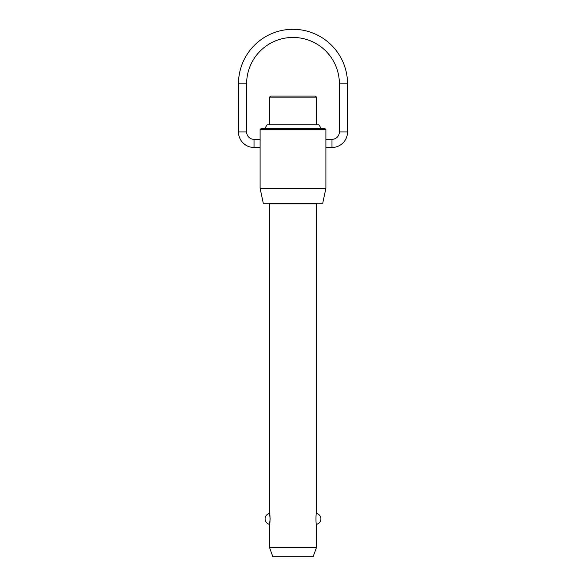 <?xml version="1.0" encoding="UTF-8"?>
<svg xmlns="http://www.w3.org/2000/svg" width="586" height="586" viewBox="0 0 586 586"><rect width="100%" height="100%" fill="white"/><g stroke="black" fill="none" stroke-linecap="round" stroke-linejoin="round"><path stroke-width="0.88" d="M260.096 188.267L325.904 188.267L322.725 203.217L263.275 203.217L260.096 188.267L260.096 147.482L254.016 147.482A15.544 15.544 0 0 1 238.473 131.938L238.473 83.827L246.618 83.827A46.382 46.382 0 0 1 293 37.445A46.382 46.382 0 0 1 339.382 83.827L347.527 83.827A54.527 54.527 0 0 0 293 29.3A54.527 54.527 0 0 0 238.473 83.827M238.473 131.938L246.618 131.938A7.406 7.406 0 0 0 254.016 139.336L260.096 139.336L260.096 129.565L261.21 128.459L324.791 128.459L325.904 129.565L325.904 188.267M325.904 147.482L331.984 147.482A15.544 15.544 0 0 0 347.527 131.938L339.382 131.938A7.406 7.406 0 0 1 331.984 139.336L325.904 139.336M269.494 547.449L269.494 524.323C270.212 524.697 270.212 513.087 269.494 513.453L269.494 203.957L316.506 203.957L316.506 513.453C315.788 513.087 315.788 524.697 316.506 524.323L316.506 547.449L313.136 556.7L272.864 556.7L269.494 547.449L316.506 547.449M269.494 513.453L270.161 518.888L269.494 524.323A5.552 5.552 0 0 1 269.494 513.453M269.494 124.752L269.494 97.159L316.506 97.159L316.506 124.752M264.799 128.459L267.15 124.752L318.85 124.752L321.201 128.459M316.506 97.159L315.393 96.045L270.607 96.045L269.494 97.159M325.904 129.565L260.096 129.565M260.096 139.336L260.096 147.482M254.016 147.482L254.016 139.336M331.984 139.336L331.984 147.482M316.506 203.957L317.246 203.217M347.527 131.938L347.527 83.827M316.506 524.323A5.552 5.552 0 0 0 316.506 513.453M339.382 131.938L339.382 83.827M246.618 131.938L246.618 83.827M269.494 203.957L268.754 203.217"/></g></svg>
